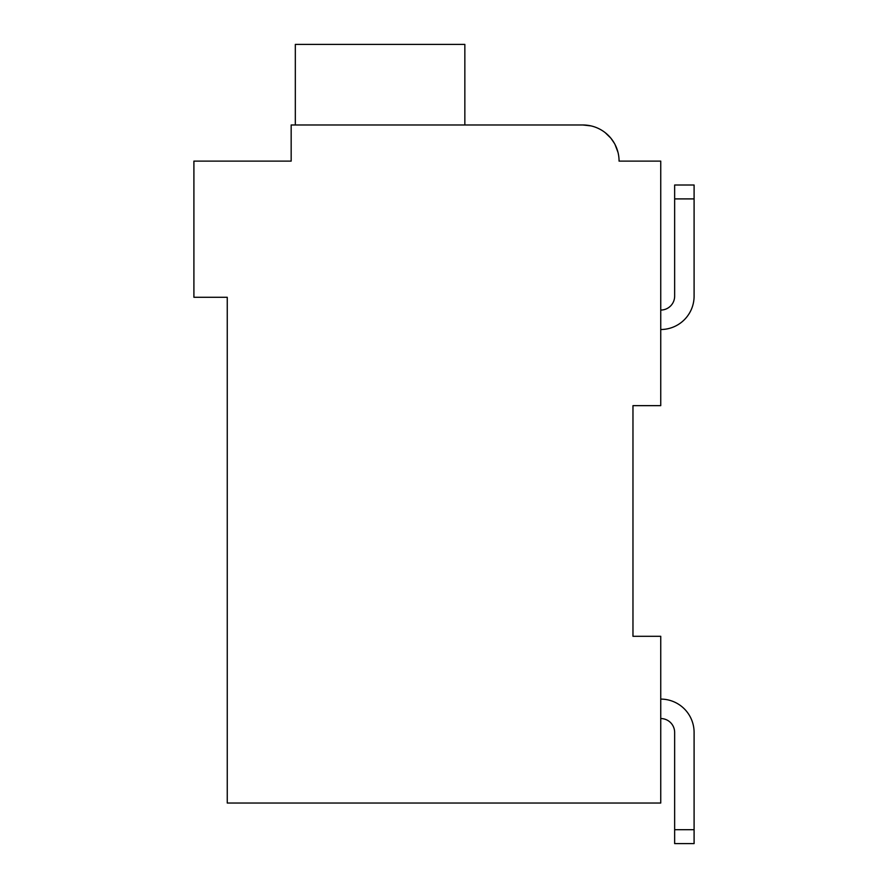<?xml version="1.0" encoding="UTF-8"?>
<svg xmlns="http://www.w3.org/2000/svg" width="888" height="888" viewBox="0 0 888 888"><rect width="100%" height="100%" fill="white"/><g stroke="black" fill="none" stroke-linecap="round" stroke-linejoin="round"><path stroke-width="1.33" d="M632.966 405.65L660.75 405.65L660.75 161.117L619.069 161.117A36.13 36.13 0 0 0 582.939 124.986L291.164 124.986L291.164 161.117L193.906 161.117L193.906 297.28L227.25 297.28L227.25 803.03L660.75 803.03L660.75 636.296L632.966 636.296L632.966 405.65M282.828 161.117L291.164 161.117L291.164 141.658M582.939 124.986L591.064 125.907L582.939 124.986L591.064 125.907L582.939 124.986L591.064 125.907L582.939 124.986L591.064 125.907L582.939 124.986L591.064 125.907L582.939 124.986L591.064 125.907L582.939 124.986L591.064 125.907L582.939 124.986L591.064 125.907L582.939 124.986L591.064 125.907L582.939 124.986L469.008 124.986M627.405 161.117L619.069 161.117M598.59 128.549L599.555 129.038L598.59 128.549M605.228 132.678L610.755 138.062L605.228 132.678M611.044 138.406L614.452 143.434L611.044 138.406M615.073 144.611L617.981 152.314L615.073 144.611M464.846 124.986L464.846 44.4L295.327 44.4L295.327 124.986M694.094 296.17L694.094 198.901L694.094 296.17L694.094 198.901L694.094 296.17L694.094 198.901L694.094 296.17L694.094 198.901L694.094 296.17L694.094 198.901L694.094 296.17L694.094 198.901L694.094 296.17L694.094 198.901L694.094 296.17L694.094 198.901L694.094 296.17L694.094 198.901L674.647 198.901L674.647 185.015L694.094 185.015L694.094 296.17A33.344 33.344 0 0 1 660.75 329.515M674.647 296.17A13.897 13.897 0 0 1 660.75 310.056A13.897 13.897 0 0 0 674.647 296.17A13.897 13.897 0 0 1 660.75 310.056A13.897 13.897 0 0 0 674.647 296.17A13.897 13.897 0 0 1 660.75 310.056A13.897 13.897 0 0 0 674.647 296.17A13.897 13.897 0 0 1 660.75 310.056A13.897 13.897 0 0 0 674.647 296.17A13.897 13.897 0 0 1 660.75 310.056A13.897 13.897 0 0 0 674.647 296.17A13.897 13.897 0 0 1 660.75 310.056A13.897 13.897 0 0 0 674.647 296.17A13.897 13.897 0 0 1 660.75 310.056A13.897 13.897 0 0 0 674.647 296.17A13.897 13.897 0 0 1 660.75 310.056A13.897 13.897 0 0 0 674.647 296.17A13.897 13.897 0 0 1 660.75 310.056A13.897 13.897 0 0 0 674.647 296.17L674.647 198.901M660.75 699.1A33.344 33.344 0 0 1 694.094 732.445L694.094 843.6L674.647 843.6L674.647 732.445A13.897 13.897 0 0 0 660.75 718.547A13.897 13.897 0 0 1 674.647 732.445A13.897 13.897 0 0 0 660.75 718.547A13.897 13.897 0 0 1 674.647 732.445A13.897 13.897 0 0 0 660.75 718.547A13.897 13.897 0 0 1 674.647 732.445A13.897 13.897 0 0 0 660.75 718.547A13.897 13.897 0 0 1 674.647 732.445A13.897 13.897 0 0 0 660.75 718.547A13.897 13.897 0 0 1 674.647 732.445A13.897 13.897 0 0 0 660.75 718.547A13.897 13.897 0 0 1 674.647 732.445A13.897 13.897 0 0 0 660.75 718.547A13.897 13.897 0 0 1 674.647 732.445A13.897 13.897 0 0 0 660.75 718.547A13.897 13.897 0 0 1 674.647 732.445A13.897 13.897 0 0 0 660.75 718.547A13.897 13.897 0 0 1 674.647 732.445M694.094 829.703L674.647 829.703"/></g></svg>
